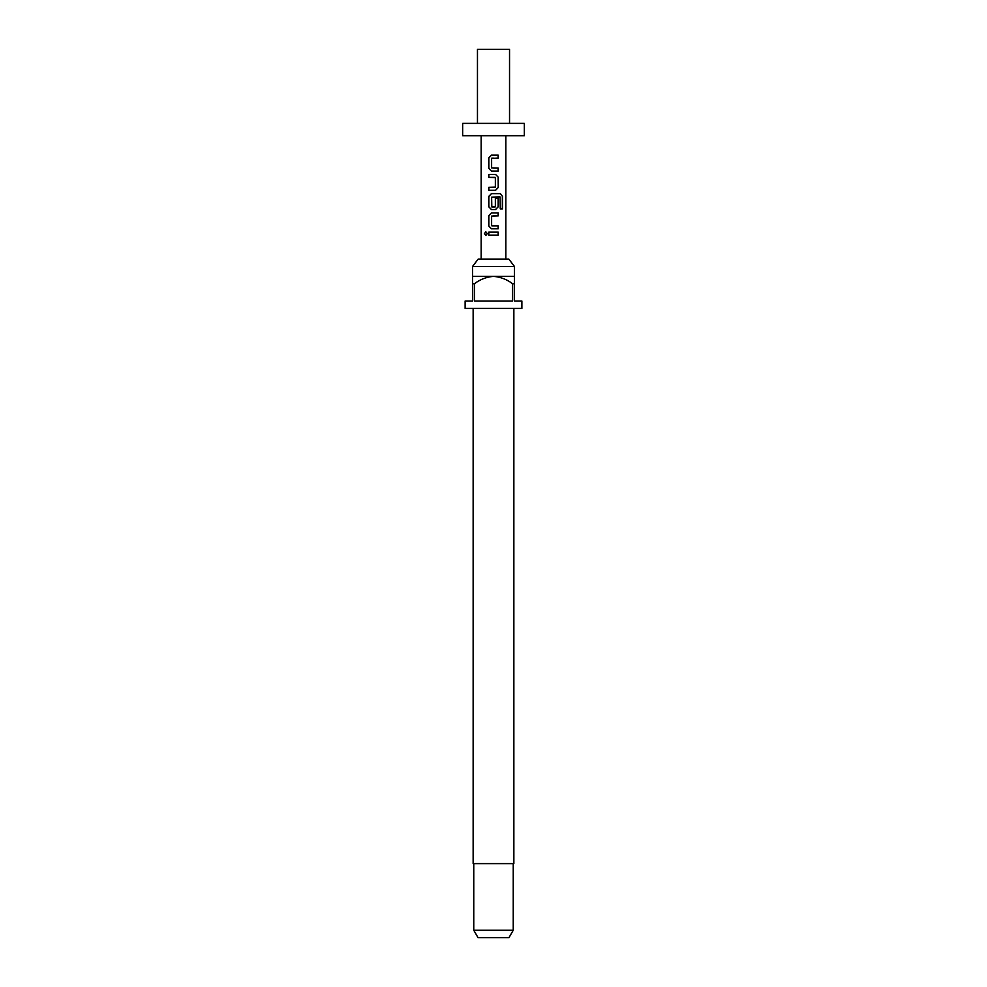 <?xml version="1.0" encoding="UTF-8"?>
<svg xmlns="http://www.w3.org/2000/svg" width="987" height="987" viewBox="0 0 987 987"><rect width="100%" height="100%" fill="white"/><g stroke="black" fill="none" stroke-linecap="round" stroke-linejoin="round"><path stroke-width="1.48" d="M484.444 233.635L485.789 231.809L487.319 233.635L485.789 235.474L484.444 233.635L485.875 231.809M493.5 171.059L491.415 171.059L488.762 168.296L488.762 157.932L491.415 155.169L498.238 155.169L498.238 158.13L491.612 158.327L491.612 167.901L498.238 168.098L498.238 171.059L491.464 171.059L488.861 168.296L488.861 157.932L491.464 155.169M493.5 168.098L498.139 168.098L498.139 171.059M488.861 190.306L488.861 187.345L495.363 187.148L495.363 177.574L488.861 177.376L488.861 174.415L495.56 174.415L498.238 177.179L498.238 187.542L495.56 190.306L488.762 190.306L488.762 187.345L495.141 187.345M495.363 198.301L498.238 198.301L498.238 206.789L495.56 209.552L491.415 209.552L488.762 206.789L488.762 196.425L491.415 193.662L500.421 193.662L502.519 196.425L502.519 208.862L500.249 208.862L500.076 196.956L491.612 197.153L491.81 206.925L495.363 206.727L495.363 198.301L498.139 198.301L498.139 206.789L495.523 209.552L491.464 209.552L488.861 206.789L488.861 196.425L491.464 193.662M498.139 225.838L498.139 228.799L493.179 228.799M491.847 225.838L498.238 225.838L498.238 228.799L491.415 228.799L488.762 226.035L488.762 215.672L491.415 212.908L498.238 212.908L498.238 215.869L491.612 216.067L491.612 225.641L493.5 225.838M491.415 228.799L488.861 226.035L488.861 215.672L491.464 212.908M488.762 235.116L488.762 232.155L498.139 232.155L498.139 235.116L488.762 235.116L488.861 232.155L498.238 232.155L498.238 235.116L491.921 235.116M472.526 266.49L478.189 259.087L508.811 259.087L514.474 266.49L472.526 266.49L472.526 283.762L474.389 283.762L474.389 301.035L512.611 301.035L512.611 283.762L514.474 283.762L514.474 301.035L521.876 301.035L521.876 308.438L465.124 308.438L465.124 301.035L472.526 301.035L472.526 283.762M473.143 308.438L473.143 863.625L513.857 863.625L513.857 308.438M514.474 283.762L514.474 276.36L472.526 276.36M513.24 930.247L508.971 937.65L478.029 937.65L473.76 930.247L513.24 930.247L513.24 863.625M477.461 123.375L477.461 49.35L509.539 49.35L509.539 123.375M493.5 135.712L524.344 135.712L524.344 123.375L462.656 123.375L462.656 135.712L493.5 135.712M491.81 206.925L495.166 206.925M495.141 177.376L488.762 177.376L488.762 174.415L495.56 174.415L498.238 177.179M493.5 158.13L491.81 158.13M474.389 283.762C480.089 279.407 486.455 276.94 493.5 276.36C500.594 276.965 506.96 279.432 512.611 283.762M485.863 235.474L484.629 233.635M498.139 212.908L498.139 215.869L493.5 215.869M500.421 193.662L502.519 196.425M502.334 196.425L502.334 208.862M498.139 177.179L498.238 187.542M498.139 187.542L495.523 190.306M493.5 155.169L498.139 155.169L498.139 158.13L495.967 158.13M514.474 276.36L514.474 266.49M505.837 259.087L505.837 135.712M481.162 259.087L481.162 135.712M473.76 930.247L473.76 863.625"/></g></svg>
